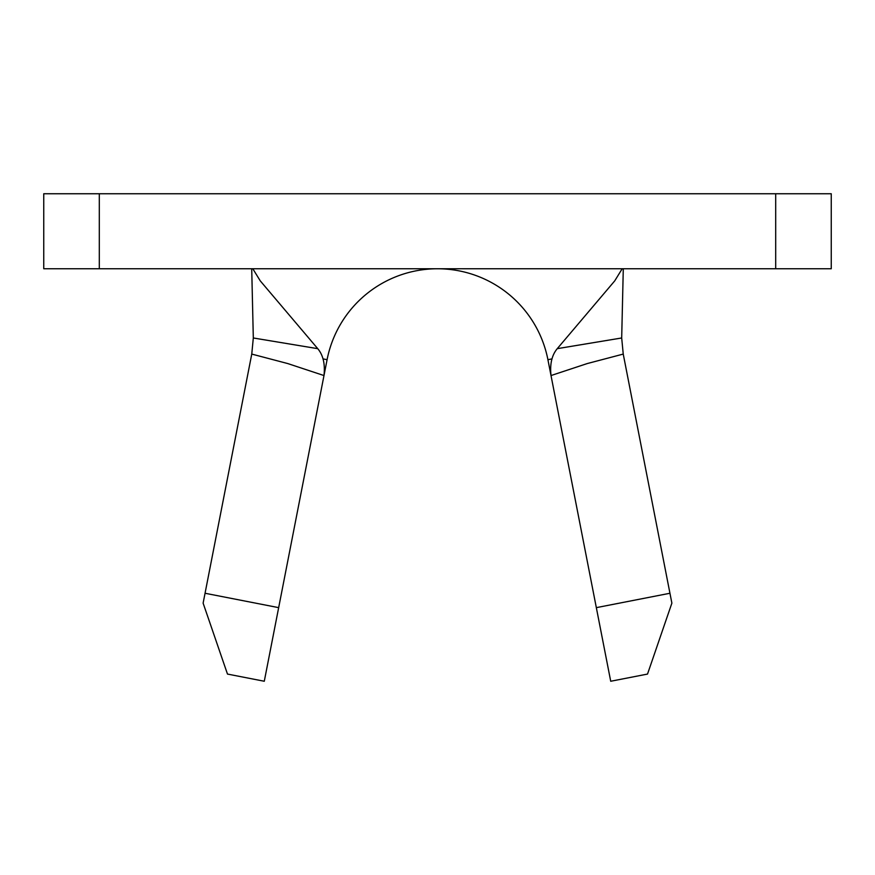 <?xml version="1.0" encoding="UTF-8"?>
<svg xmlns="http://www.w3.org/2000/svg" width="875" height="875" viewBox="0 0 875 875"><rect width="100%" height="100%" fill="white"/><g stroke="black" fill="none" stroke-linecap="round" stroke-linejoin="round"><path stroke-width="1.31" d="M669.944 593.261L671.88 603.127L647.522 674.067L610.717 681.253L596.334 607.644L669.944 593.261L623.241 354.08L587.245 363.562L551.009 375.55L596.334 607.644M322.962 358.881L327.086 359.691A112.503 112.503 0 0 1 547.914 359.691L551.009 375.55C549.762 364.098 551.841 355.141 557.255 348.666L621.688 337.98L623.284 268.745M552.038 358.881L547.914 359.691L551.009 375.55M99.302 268.745L831.25 268.745L831.25 193.747L43.75 193.747L43.75 268.745L99.302 268.745L99.302 193.747M252.809 268.745L260.269 280.875L317.745 348.666C323.159 355.108 325.238 364.066 323.991 375.55L287.755 363.562L251.759 354.08L253.312 337.98L251.716 268.745M253.312 337.98L317.745 348.666M622.191 268.745L614.731 280.875L557.255 348.666M621.688 337.98L623.241 354.08M251.759 354.08L205.056 593.261L278.666 607.644L327.086 359.691M278.666 607.644L264.283 681.253L227.478 674.067L203.12 603.127L205.056 593.261M775.698 268.745L775.698 193.747"/></g></svg>
